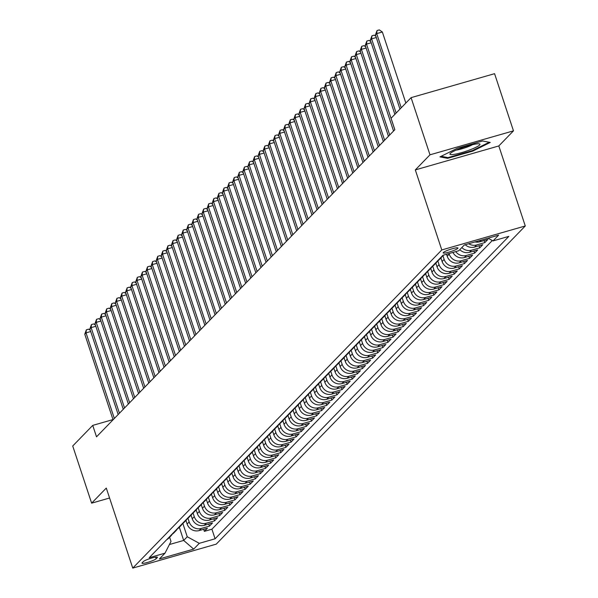 <?xml version="1.0" encoding="UTF-8"?>
<svg xmlns="http://www.w3.org/2000/svg" width="598" height="598" viewBox="0 0 598 598"><rect width="100%" height="100%" fill="white"/><g stroke="black" fill="none" stroke-linecap="round" stroke-linejoin="round"><path stroke-width="0.9" d="M443.35 252.52A7.789 1.121 161.7 0 0 443.178 252.894A7.789 1.121 161.7 0 0 449.928 251.84A7.789 1.121 161.7 0 0 457.791 248.379A7.789 1.121 161.7 0 0 457.963 248.006A7.789 1.121 161.7 0 0 451.213 249.067A7.789 1.121 161.7 0 0 443.35 252.52M513.473 130.857L429.984 154.815L415.318 169.914L498.814 145.949L513.473 130.857L494.568 73.689L411.08 97.653L391.062 118.262L394.844 129.691L96.517 436.824L92.735 425.395L72.724 445.996L91.629 503.165L109.576 498.014M498.814 145.949L525.276 225.977L216.244 544.135L132.756 568.1L441.787 249.942L525.276 225.977M185.948 520.439L187.129 524.012A9.732 9.284 44.2 0 0 199.179 530.568L207.416 528.206L204.359 531.353L203.671 529.275M187.929 518.16L189.17 521.912A9.732 9.284 44.2 0 0 201.22 528.468L209.457 526.105L208.769 524.027M209.457 526.105L212.522 522.951L204.284 525.313A9.732 9.284 44.2 0 1 192.235 518.758L191.046 515.184M196.151 509.937L197.333 513.51A9.732 9.284 44.2 0 0 209.382 520.066L217.62 517.704L214.555 520.851L213.875 518.78M201.249 504.682L202.43 508.263A9.732 9.284 44.2 0 0 214.48 514.818L222.718 512.456L219.66 515.603L218.973 513.525M206.347 499.435L207.528 503.008A9.732 9.284 44.2 0 0 219.578 509.563L227.816 507.201L224.758 510.356L224.071 508.278M211.445 494.187L212.626 497.76A9.732 9.284 44.2 0 0 224.684 504.316L232.914 501.954L229.856 505.101L229.169 503.03M216.543 488.932L217.732 492.513A9.732 9.284 44.2 0 0 229.781 499.068L238.019 496.699L234.954 499.853L234.267 497.775M221.649 483.685L222.83 487.258A9.732 9.284 44.2 0 0 234.879 493.813L243.117 491.451L240.06 494.606L239.372 492.528M226.747 478.437L227.928 482.01A9.732 9.284 44.2 0 0 239.977 488.566L248.215 486.204L245.158 489.351L244.47 487.28M231.845 473.182L233.026 476.763A9.732 9.284 44.2 0 0 245.075 483.319L253.313 480.949L250.256 484.103L249.568 482.025M236.943 467.935L238.131 471.508A9.732 9.284 44.2 0 0 250.181 478.064L258.411 475.702L255.353 478.849L254.666 476.778M242.048 462.688L243.229 466.261A9.732 9.284 44.2 0 0 255.279 472.816L263.516 470.454L260.451 473.601L259.771 471.53M247.146 457.433L248.327 461.013A9.732 9.284 44.2 0 0 260.377 467.569L268.614 465.199L265.557 468.354L264.869 466.276M252.244 452.185L253.425 455.758A9.732 9.284 44.2 0 0 265.475 462.314L273.712 459.952L270.655 463.099L269.967 461.028M257.342 446.938L258.523 450.511A9.732 9.284 44.2 0 0 270.58 457.066L278.81 454.704L275.753 457.851L275.065 455.773M262.44 441.683L263.628 445.256A9.732 9.284 44.2 0 0 275.678 451.811L283.915 449.449L280.851 452.604L280.163 450.526M267.545 436.435L268.726 440.008A9.732 9.284 44.2 0 0 280.776 446.564L289.013 444.202L285.949 447.349L285.268 445.278M272.643 431.18L273.824 434.761A9.732 9.284 44.2 0 0 285.874 441.317L294.111 438.954L291.054 442.101L290.366 440.023M277.741 425.933L278.922 429.506A9.732 9.284 44.2 0 0 290.972 436.062L299.209 433.7L296.152 436.854L295.464 434.776M282.839 420.686L284.02 424.259A9.732 9.284 44.2 0 0 296.077 430.814L304.307 428.452L301.25 431.599L300.562 429.528M287.944 415.431L289.126 419.011A9.732 9.284 44.2 0 0 301.175 425.567L309.413 423.197L306.348 426.352L305.668 424.274M293.042 410.183L294.223 413.756A9.732 9.284 44.2 0 0 306.273 420.312L314.511 417.95L311.453 421.104L310.766 419.026M298.14 404.936L299.321 408.509A9.732 9.284 44.2 0 0 311.371 415.064L319.609 412.702L316.551 415.849L315.864 413.779M303.238 399.681L304.419 403.261A9.732 9.284 44.2 0 0 316.469 409.817L324.707 407.447L321.649 410.602L320.962 408.524M308.336 394.433L309.525 398.006A9.732 9.284 44.2 0 0 321.575 404.562L329.812 402.2L326.747 405.347L326.06 403.276M313.442 389.186L314.623 392.759A9.732 9.284 44.2 0 0 326.672 399.315L334.91 396.952L331.845 400.099L331.165 398.029M318.54 383.931L319.721 387.511A9.732 9.284 44.2 0 0 331.77 394.067L340.008 391.697L336.951 394.852L336.263 392.774M323.638 378.684L324.819 382.257A9.732 9.284 44.2 0 0 336.868 388.812L345.106 386.45L342.049 389.597L341.361 387.526M328.736 373.436L329.917 377.009A9.732 9.284 44.2 0 0 341.974 383.565L350.204 381.203L347.146 384.35L346.459 382.272M333.834 368.181L335.022 371.754A9.732 9.284 44.2 0 0 347.072 378.31L355.309 375.948L352.244 379.102L351.557 377.024M338.939 362.934L340.12 366.507A9.732 9.284 44.2 0 0 352.17 373.062L360.407 370.7L357.35 373.847L356.662 371.777M344.037 357.679L345.218 361.259A9.732 9.284 44.2 0 0 357.268 367.815L365.505 365.453L362.448 368.6L361.76 366.522M349.135 352.431L350.316 356.004A9.732 9.284 44.2 0 0 362.366 362.56L370.603 360.198L367.546 363.352L366.858 361.274M354.233 347.184L355.421 350.757A9.732 9.284 44.2 0 0 367.471 357.312L375.701 354.95L372.644 358.097L371.956 356.027M359.338 341.929L360.519 345.509A9.732 9.284 44.2 0 0 372.569 352.065L380.806 349.695L377.742 352.85L377.061 350.772M364.436 336.681L365.617 340.255A9.732 9.284 44.2 0 0 377.667 346.81L385.904 344.448L382.847 347.602L382.159 345.524M369.534 331.434L370.715 335.007A9.732 9.284 44.2 0 0 382.765 341.563L391.002 339.201L387.945 342.348L387.257 340.277M374.632 326.179L375.813 329.76A9.732 9.284 44.2 0 0 387.87 336.315L396.1 333.946L393.043 337.1L392.355 335.022M379.73 320.932L380.919 324.505A9.732 9.284 44.2 0 0 392.968 331.06L401.206 328.698L398.141 331.845L397.453 329.775M384.835 315.684L386.016 319.257A9.732 9.284 44.2 0 0 398.066 325.813L406.304 323.451L403.239 326.598L402.559 324.52M389.933 310.429L391.114 314.01A9.732 9.284 44.2 0 0 403.164 320.565L411.402 318.196L408.344 321.35L407.657 319.272M395.031 305.182L396.212 308.755A9.732 9.284 44.2 0 0 408.262 315.31L416.5 312.948L413.442 316.095L412.755 314.025M400.129 299.934L401.31 303.507A9.732 9.284 44.2 0 0 413.368 310.063L421.597 307.701L418.54 310.848L417.853 308.77M405.235 294.679L406.416 298.252A9.732 9.284 44.2 0 0 418.465 304.808L426.703 302.446L423.638 305.6L422.958 303.522M410.333 289.432L411.514 293.005A9.732 9.284 44.2 0 0 423.563 299.561L431.801 297.199L428.744 300.346L428.056 298.275M415.431 284.177L416.612 287.758A9.732 9.284 44.2 0 0 428.661 294.313L436.899 291.951L433.842 295.098L433.154 293.02M420.529 278.93L421.71 282.503A9.732 9.284 44.2 0 0 433.759 289.058L441.997 286.696L438.939 289.851L438.252 287.773M425.627 273.682L426.815 277.255A9.732 9.284 44.2 0 0 438.865 283.811L447.102 281.449L444.037 284.596L443.35 282.525M430.732 268.427L431.913 272.008A9.732 9.284 44.2 0 0 443.963 278.563L452.2 276.194L449.135 279.348L448.455 277.27M435.83 263.18L437.011 266.753A9.732 9.284 44.2 0 0 449.061 273.308L457.298 270.946L454.241 274.101L453.553 272.023M440.928 257.932L442.109 261.505A9.732 9.284 44.2 0 0 454.159 268.061L462.396 265.699L459.339 268.846L458.651 266.775M446.549 254.255L447.207 256.258A9.732 9.284 44.2 0 0 459.264 262.814L467.494 260.444L464.437 263.598L463.749 261.52M452.91 252.431A9.732 9.284 44.2 0 0 464.362 257.559L472.599 255.197L469.535 258.343L468.847 256.273M459.802 249.658A9.732 9.284 44.2 0 0 469.46 252.311L477.697 249.949L474.633 253.096L473.952 251.018M465.229 244.732A9.732 9.284 44.2 0 0 474.558 247.064L482.795 244.694L479.738 247.849L479.05 245.771M474.969 241.936A9.732 9.284 44.2 0 0 479.656 241.809L487.893 239.447L484.836 242.594L484.148 240.523M156.13 558.779L157.252 557.62A7.542 1.091 161.7 0 0 157.424 557.261A7.542 1.091 161.7 0 0 150.883 558.285A7.542 1.091 161.7 0 0 143.266 561.642L142.137 562.793A7.542 1.091 161.7 0 0 141.973 563.152A7.542 1.091 161.7 0 0 148.513 562.127A7.542 1.091 161.7 0 0 156.13 558.779L155.592 557.142M179.318 527.264L183.676 540.442L187.249 536.765L199.298 543.32L215.093 538.791L508.831 236.382L493.036 240.912L498.642 235.141L464.347 244.986L458.733 250.756L442.939 255.294L149.208 557.702L165.003 553.165L170.998 541.429L169.623 537.251M199.298 543.32L193.692 549.099L159.389 558.943L165.003 553.165M449.046 253.537L449.248 254.157L447.207 256.258M442.909 255.652L444.15 259.405L442.109 261.505M437.811 260.9L439.052 264.652L437.011 266.753M432.713 266.155L433.954 269.907L431.913 272.008M427.607 271.402L428.848 275.155L426.815 277.255M422.509 276.65L423.75 280.402L421.71 282.503M417.411 281.905L418.652 285.657L416.612 287.758M412.314 287.152L413.554 290.905L411.514 293.005M407.216 292.4L408.456 296.16L406.416 298.252M402.11 297.654L403.351 301.407L401.31 303.507M397.012 302.902L398.253 306.654L396.212 308.755M391.914 308.149L393.155 311.909L391.114 314.01M386.816 313.404L388.057 317.157L386.016 319.257M381.711 318.652L382.952 322.404L380.919 324.505M376.613 323.907L377.854 327.659L375.813 329.76M371.515 329.154L372.756 332.907L370.715 335.007M366.417 334.402L367.658 338.154L365.617 340.255M361.319 339.657L362.56 343.409L360.519 345.509M356.214 344.904L357.454 348.656L355.421 350.757M351.116 350.151L352.357 353.904L350.316 356.004M346.018 355.406L347.259 359.159L345.218 361.259M340.92 360.654L342.161 364.406L340.12 366.507M335.814 365.901L337.063 369.661L335.022 371.754M330.716 371.156L331.957 374.909L329.917 377.009M325.618 376.404L326.859 380.156L324.819 382.257M320.521 381.651L321.761 385.411L319.721 387.511M315.423 386.906L316.663 390.658L314.623 392.759M310.317 392.153L311.558 395.906L309.525 398.006M305.219 397.408L306.46 401.161L304.419 403.261M300.121 402.656L301.362 406.408L299.321 408.509M295.023 407.903L296.264 411.656L294.223 413.756M289.925 413.158L291.166 416.911L289.126 419.011M284.82 418.406L286.061 422.158L284.02 424.259M279.722 423.653L280.963 427.406L278.922 429.506M274.624 428.908L275.865 432.66L273.824 434.761M269.526 434.155L270.767 437.908L268.726 440.008M264.421 439.403L265.661 443.163L263.628 445.256M259.323 444.658L260.564 448.41L258.523 450.511M254.225 449.905L255.466 453.658L253.425 455.758M249.127 455.153L250.368 458.913L248.327 461.013M244.029 460.408L245.27 464.16L243.229 466.261M238.923 465.655L240.164 469.408L238.131 471.508M233.825 470.91L235.066 474.663L233.026 476.763M228.728 476.158L229.968 479.91L227.928 482.01M223.63 481.405L224.87 485.157L222.83 487.258M218.524 486.66L219.772 490.412L217.732 492.513M213.426 491.907L214.667 495.66L212.626 497.76M208.328 497.155L209.569 500.907L207.528 503.008M203.23 502.41L204.471 506.162L202.43 508.263M198.132 507.657L199.373 511.41L197.333 513.51M193.027 512.905L194.268 516.665L192.235 518.758M204.359 531.353L211.916 529.185L492.304 240.516M484.836 242.594L476.599 244.963A9.732 9.284 -135.8 0 1 468.69 243.737M479.738 247.849L471.501 250.211A9.732 9.284 -135.8 0 1 461.843 247.565M474.633 253.096L466.403 255.458A9.732 9.284 -135.8 0 1 455.736 251.616M469.535 258.343L461.297 260.713A9.732 9.284 -135.8 0 1 449.248 254.157M464.437 263.598L456.199 265.961A9.732 9.284 -135.8 0 1 444.15 259.405M459.339 268.846L451.101 271.208A9.732 9.284 -135.8 0 1 439.052 264.652M454.241 274.101L446.003 276.463A9.732 9.284 -135.8 0 1 433.954 269.907M449.135 279.348L440.905 281.71A9.732 9.284 -135.8 0 1 428.848 275.155M444.037 284.596L435.8 286.958A9.732 9.284 -135.8 0 1 423.75 280.402M438.939 289.851L430.702 292.213A9.732 9.284 -135.8 0 1 418.652 285.657M433.842 295.098L425.604 297.46A9.732 9.284 -135.8 0 1 413.554 290.905M428.744 300.346L420.506 302.715A9.732 9.284 -135.8 0 1 408.456 296.16M423.638 305.6L415.401 307.963A9.732 9.284 -135.8 0 1 403.351 301.407M418.54 310.848L410.303 313.21A9.732 9.284 -135.8 0 1 398.253 306.654M413.442 316.095L405.205 318.465A9.732 9.284 -135.8 0 1 393.155 311.909M408.344 321.35L400.107 323.712A9.732 9.284 -135.8 0 1 388.057 317.157M403.239 326.598L395.009 328.96A9.732 9.284 -135.8 0 1 382.952 322.404M398.141 331.845L389.903 334.215A9.732 9.284 -135.8 0 1 377.854 327.659M393.043 337.1L384.806 339.462A9.732 9.284 -135.8 0 1 372.756 332.907M387.945 342.348L379.708 344.71A9.732 9.284 -135.8 0 1 367.658 338.154M382.847 347.602L374.61 349.965A9.732 9.284 -135.8 0 1 362.56 343.409M377.742 352.85L369.512 355.212A9.732 9.284 -135.8 0 1 357.454 348.656M372.644 358.097L364.406 360.459A9.732 9.284 -135.8 0 1 352.357 353.904M367.546 363.352L359.308 365.714A9.732 9.284 -135.8 0 1 347.259 359.159M362.448 368.6L354.21 370.962A9.732 9.284 -135.8 0 1 342.161 364.406M357.35 373.847L349.112 376.217A9.732 9.284 -135.8 0 1 337.063 369.661M352.244 379.102L344.007 381.464A9.732 9.284 -135.8 0 1 331.957 374.909M347.146 384.35L338.909 386.712A9.732 9.284 -135.8 0 1 326.859 380.156M342.049 389.597L333.811 391.967A9.732 9.284 -135.8 0 1 321.761 385.411M336.951 394.852L328.713 397.214A9.732 9.284 -135.8 0 1 316.663 390.658M331.845 400.099L323.615 402.461A9.732 9.284 -135.8 0 1 311.558 395.906M326.747 405.347L318.51 407.716A9.732 9.284 -135.8 0 1 306.46 401.161M321.649 410.602L313.412 412.964A9.732 9.284 -135.8 0 1 301.362 406.408M316.551 415.849L308.314 418.211A9.732 9.284 -135.8 0 1 296.264 411.656M311.453 421.104L303.216 423.466A9.732 9.284 -135.8 0 1 291.166 416.911M306.348 426.352L298.118 428.714A9.732 9.284 -135.8 0 1 286.061 422.158M301.25 431.599L293.013 433.961A9.732 9.284 -135.8 0 1 280.963 427.406M296.152 436.854L287.915 439.216A9.732 9.284 -135.8 0 1 275.865 432.66M291.054 442.101L282.817 444.464A9.732 9.284 -135.8 0 1 270.767 437.908M285.949 447.349L277.719 449.718A9.732 9.284 -135.8 0 1 265.661 443.163M280.851 452.604L272.613 454.966A9.732 9.284 -135.8 0 1 260.564 448.41M275.753 457.851L267.515 460.213A9.732 9.284 -135.8 0 1 255.466 453.658M270.655 463.099L262.417 465.468A9.732 9.284 -135.8 0 1 250.368 458.913M265.557 468.354L257.319 470.716A9.732 9.284 -135.8 0 1 245.27 464.16M260.451 473.601L252.221 475.963A9.732 9.284 -135.8 0 1 240.164 469.408M255.353 478.849L247.116 481.218A9.732 9.284 -135.8 0 1 235.066 474.663M250.256 484.103L242.018 486.466A9.732 9.284 -135.8 0 1 229.968 479.91M245.158 489.351L236.92 491.713A9.732 9.284 -135.8 0 1 224.87 485.157M240.06 494.606L231.822 496.968A9.732 9.284 -135.8 0 1 219.772 490.412M234.954 499.853L226.717 502.215A9.732 9.284 -135.8 0 1 214.667 495.66M229.856 505.101L221.619 507.463A9.732 9.284 -135.8 0 1 209.569 500.907M224.758 510.356L216.521 512.718A9.732 9.284 -135.8 0 1 204.471 506.162M219.66 515.603L211.423 517.965A9.732 9.284 -135.8 0 1 199.373 511.41M214.555 520.851L206.325 523.22A9.732 9.284 -135.8 0 1 194.268 516.665M168.778 537.55A9.732 9.284 44.2 0 0 170.886 535.95A9.732 9.284 44.2 0 0 172.217 534.178M166.737 539.65A9.732 9.284 44.2 0 0 168.845 538.051L170.886 535.95M182.831 523.407L187.249 536.765M429.984 154.815L411.08 97.653M415.318 169.914L441.787 249.942M132.756 568.1L106.287 488.065L91.629 503.165M113 419.579L92.735 425.395M169.413 544.531L183.676 540.442L193.692 549.099M211.916 529.185L215.093 538.791M171.835 534.403A9.732 9.284 44.2 0 0 173.943 532.796L175.984 530.695A9.732 9.284 -135.8 0 1 173.876 532.302M177.314 528.931A9.732 9.284 -135.8 0 1 175.984 530.695M176.933 529.148A9.732 9.284 44.2 0 0 179.041 527.548L181.082 525.448A9.732 9.284 -135.8 0 1 178.974 527.047M182.412 523.684A9.732 9.284 -135.8 0 1 181.082 525.448M182.031 523.9A9.732 9.284 44.2 0 0 184.139 522.301L186.18 520.2A9.732 9.284 -135.8 0 1 184.072 521.8M187.51 518.429A9.732 9.284 -135.8 0 1 186.18 520.2M187.137 518.653A9.732 9.284 44.2 0 0 189.237 517.046L191.278 514.945A9.732 9.284 -135.8 0 1 189.177 516.552M192.616 513.181A9.732 9.284 -135.8 0 1 191.278 514.945M192.235 513.398A9.732 9.284 44.2 0 0 194.343 511.798L196.383 509.698A9.732 9.284 -135.8 0 1 194.275 511.297M197.714 507.934A9.732 9.284 -135.8 0 1 196.383 509.698M197.333 508.151A9.732 9.284 44.2 0 0 199.44 506.551L201.481 504.45A9.732 9.284 -135.8 0 1 199.373 506.05M202.812 502.679A9.732 9.284 -135.8 0 1 201.481 504.45M202.43 502.903A9.732 9.284 44.2 0 0 204.538 501.296L206.579 499.195A9.732 9.284 -135.8 0 1 204.471 500.803M207.91 497.431A9.732 9.284 -135.8 0 1 206.579 499.195M207.536 497.648A9.732 9.284 44.2 0 0 209.636 496.048L211.677 493.948A9.732 9.284 -135.8 0 1 209.569 495.548M213.008 492.176A9.732 9.284 -135.8 0 1 211.677 493.948M212.634 492.401A9.732 9.284 44.2 0 0 214.742 490.794L216.775 488.701A9.732 9.284 -135.8 0 1 214.675 490.3M218.113 486.929A9.732 9.284 -135.8 0 1 216.775 488.701M217.732 487.146A9.732 9.284 44.2 0 0 219.84 485.546L221.88 483.446A9.732 9.284 -135.8 0 1 219.772 485.053M223.211 481.682A9.732 9.284 -135.8 0 1 221.88 483.446M222.83 481.898A9.732 9.284 44.2 0 0 224.938 480.299L226.978 478.198A9.732 9.284 -135.8 0 1 224.87 479.798M228.309 476.427A9.732 9.284 -135.8 0 1 226.978 478.198M227.928 476.651A9.732 9.284 44.2 0 0 230.036 475.044L232.076 472.943A9.732 9.284 -135.8 0 1 229.968 474.55M233.407 471.179A9.732 9.284 -135.8 0 1 232.076 472.943M233.033 471.396A9.732 9.284 44.2 0 0 235.134 469.796L237.174 467.696A9.732 9.284 -135.8 0 1 235.074 469.295M238.505 465.932A9.732 9.284 -135.8 0 1 237.174 467.696M238.131 466.148A9.732 9.284 44.2 0 0 240.239 464.549L242.28 462.448A9.732 9.284 -135.8 0 1 240.172 464.048M243.61 460.677A9.732 9.284 -135.8 0 1 242.28 462.448M243.229 460.901A9.732 9.284 44.2 0 0 245.337 459.294L247.378 457.193A9.732 9.284 -135.8 0 1 245.27 458.801M248.708 455.429A9.732 9.284 -135.8 0 1 247.378 457.193M248.327 455.646A9.732 9.284 44.2 0 0 250.435 454.046L252.476 451.946A9.732 9.284 -135.8 0 1 250.368 453.546M253.806 450.182A9.732 9.284 -135.8 0 1 252.476 451.946M253.425 450.399A9.732 9.284 44.2 0 0 255.533 448.799L257.574 446.699A9.732 9.284 -135.8 0 1 255.466 448.298M258.904 444.927A9.732 9.284 -135.8 0 1 257.574 446.699M258.53 445.151A9.732 9.284 44.2 0 0 260.638 443.544L262.671 441.444A9.732 9.284 -135.8 0 1 260.571 443.051M264.01 439.68A9.732 9.284 -135.8 0 1 262.671 441.444M263.628 439.896A9.732 9.284 44.2 0 0 265.736 438.297L267.777 436.196A9.732 9.284 -135.8 0 1 265.669 437.796M269.107 434.432A9.732 9.284 -135.8 0 1 267.777 436.196M268.726 434.649A9.732 9.284 44.2 0 0 270.834 433.049L272.875 430.949A9.732 9.284 -135.8 0 1 270.767 432.548M274.205 429.177A9.732 9.284 -135.8 0 1 272.875 430.949M273.824 429.401A9.732 9.284 44.2 0 0 275.932 427.794L277.973 425.694A9.732 9.284 -135.8 0 1 275.865 427.301M279.303 423.93A9.732 9.284 -135.8 0 1 277.973 425.694M278.93 424.146A9.732 9.284 44.2 0 0 281.03 422.547L283.071 420.446A9.732 9.284 -135.8 0 1 280.963 422.046M284.401 418.675A9.732 9.284 -135.8 0 1 283.071 420.446M284.028 418.899A9.732 9.284 44.2 0 0 286.136 417.292L288.169 415.199A9.732 9.284 -135.8 0 1 286.068 416.799M289.507 413.427A9.732 9.284 -135.8 0 1 288.169 415.199M289.126 413.644A9.732 9.284 44.2 0 0 291.233 412.044L293.274 409.944A9.732 9.284 -135.8 0 1 291.166 411.551M294.605 408.18A9.732 9.284 -135.8 0 1 293.274 409.944M294.223 408.397A9.732 9.284 44.2 0 0 296.331 406.797L298.372 404.697A9.732 9.284 -135.8 0 1 296.264 406.296M299.703 402.925A9.732 9.284 -135.8 0 1 298.372 404.697M299.321 403.149A9.732 9.284 44.2 0 0 301.429 401.542L303.47 399.442A9.732 9.284 -135.8 0 1 301.362 401.049M304.801 397.677A9.732 9.284 -135.8 0 1 303.47 399.442M304.427 397.894A9.732 9.284 44.2 0 0 306.527 396.295L308.568 394.194A9.732 9.284 -135.8 0 1 306.468 395.794M309.906 392.43A9.732 9.284 -135.8 0 1 308.568 394.194M309.525 392.647A9.732 9.284 44.2 0 0 311.633 391.047L313.673 388.947A9.732 9.284 -135.8 0 1 311.565 390.546M315.004 387.175A9.732 9.284 -135.8 0 1 313.673 388.947M314.623 387.399A9.732 9.284 44.2 0 0 316.731 385.792L318.771 383.692A9.732 9.284 -135.8 0 1 316.663 385.299M320.102 381.928A9.732 9.284 -135.8 0 1 318.771 383.692M319.721 382.144A9.732 9.284 44.2 0 0 321.829 380.545L323.869 378.444A9.732 9.284 -135.8 0 1 321.761 380.044M325.2 376.68A9.732 9.284 -135.8 0 1 323.869 378.444M324.826 376.897A9.732 9.284 44.2 0 0 326.927 375.297L328.967 373.197A9.732 9.284 -135.8 0 1 326.859 374.797M330.298 371.425A9.732 9.284 -135.8 0 1 328.967 373.197M329.924 371.65A9.732 9.284 44.2 0 0 332.032 370.042L334.065 367.942A9.732 9.284 -135.8 0 1 331.965 369.549M335.403 366.178A9.732 9.284 -135.8 0 1 334.065 367.942M335.022 366.395A9.732 9.284 44.2 0 0 337.13 364.795L339.171 362.694A9.732 9.284 -135.8 0 1 337.063 364.294M340.501 360.923A9.732 9.284 -135.8 0 1 339.171 362.694M340.12 361.147A9.732 9.284 44.2 0 0 342.228 359.548L344.269 357.447A9.732 9.284 -135.8 0 1 342.161 359.047M345.599 355.675A9.732 9.284 -135.8 0 1 344.269 357.447M345.218 355.9A9.732 9.284 44.2 0 0 347.326 354.293L349.367 352.192A9.732 9.284 -135.8 0 1 347.259 353.799M350.697 350.428A9.732 9.284 -135.8 0 1 349.367 352.192M350.323 350.645A9.732 9.284 44.2 0 0 352.424 349.045L354.465 346.945A9.732 9.284 -135.8 0 1 352.364 348.544M355.795 345.173A9.732 9.284 -135.8 0 1 354.465 346.945M355.421 345.397A9.732 9.284 44.2 0 0 357.529 343.79L359.57 341.697A9.732 9.284 -135.8 0 1 357.462 343.297M360.9 339.926A9.732 9.284 -135.8 0 1 359.57 341.697M360.519 340.142A9.732 9.284 44.2 0 0 362.627 338.543L364.668 336.442A9.732 9.284 -135.8 0 1 362.56 338.049M365.998 334.678A9.732 9.284 -135.8 0 1 364.668 336.442M365.617 334.895A9.732 9.284 44.2 0 0 367.725 333.295L369.766 331.195A9.732 9.284 -135.8 0 1 367.658 332.794M371.096 329.423A9.732 9.284 -135.8 0 1 369.766 331.195M370.715 329.648A9.732 9.284 44.2 0 0 372.823 328.04L374.864 325.94A9.732 9.284 -135.8 0 1 372.756 327.547M376.194 324.176A9.732 9.284 -135.8 0 1 374.864 325.94M375.821 324.393A9.732 9.284 44.2 0 0 377.929 322.793L379.962 320.692A9.732 9.284 -135.8 0 1 377.861 322.292M381.3 318.928A9.732 9.284 -135.8 0 1 379.962 320.692M380.919 319.145A9.732 9.284 44.2 0 0 383.026 317.545L385.067 315.445A9.732 9.284 -135.8 0 1 382.959 317.045M386.398 313.673A9.732 9.284 -135.8 0 1 385.067 315.445M386.016 313.898A9.732 9.284 44.2 0 0 388.124 312.291L390.165 310.19A9.732 9.284 -135.8 0 1 388.057 311.797M391.496 308.426A9.732 9.284 -135.8 0 1 390.165 310.19M391.114 308.643A9.732 9.284 44.2 0 0 393.222 307.043L395.263 304.943A9.732 9.284 -135.8 0 1 393.155 306.542M396.594 303.179A9.732 9.284 -135.8 0 1 395.263 304.943M396.22 303.395A9.732 9.284 44.2 0 0 398.32 301.796L400.361 299.695A9.732 9.284 -135.8 0 1 398.253 301.295M401.692 297.924A9.732 9.284 -135.8 0 1 400.361 299.695M401.318 298.148A9.732 9.284 44.2 0 0 403.426 296.541L405.459 294.44A9.732 9.284 -135.8 0 1 403.358 296.047M406.797 292.676A9.732 9.284 -135.8 0 1 405.459 294.44M406.416 292.893A9.732 9.284 44.2 0 0 408.524 291.293L410.564 289.193A9.732 9.284 -135.8 0 1 408.456 290.792M411.895 287.421A9.732 9.284 -135.8 0 1 410.564 289.193M411.514 287.645A9.732 9.284 44.2 0 0 413.622 286.046L415.662 283.945A9.732 9.284 -135.8 0 1 413.554 285.545M416.993 282.174A9.732 9.284 -135.8 0 1 415.662 283.945M416.612 282.398A9.732 9.284 44.2 0 0 418.72 280.791L420.76 278.69A9.732 9.284 -135.8 0 1 418.652 280.298M422.091 276.926A9.732 9.284 -135.8 0 1 420.76 278.69M421.717 277.143A9.732 9.284 44.2 0 0 423.818 275.543L425.858 273.443A9.732 9.284 -135.8 0 1 423.758 275.043M427.196 271.671A9.732 9.284 -135.8 0 1 425.858 273.443M426.815 271.896A9.732 9.284 44.2 0 0 428.923 270.289L430.964 268.196A9.732 9.284 -135.8 0 1 428.856 269.795M432.294 266.424A9.732 9.284 -135.8 0 1 430.964 268.196M431.913 266.641A9.732 9.284 44.2 0 0 434.021 265.041L436.062 262.941A9.732 9.284 -135.8 0 1 433.954 264.54M437.392 261.176A9.732 9.284 -135.8 0 1 436.062 262.941M437.011 261.393A9.732 9.284 44.2 0 0 439.119 259.794L441.16 257.693A9.732 9.284 -135.8 0 1 439.052 259.293M442.49 255.922A9.732 9.284 -135.8 0 1 441.16 257.693M442.116 256.146A9.732 9.284 44.2 0 0 443.634 255.092M493.036 240.912L488.02 238.191M457.448 148.199L439.956 156.878L447.603 158.335L472.749 151.122L490.24 142.444L482.593 140.986L457.448 148.199M472.555 150.524L472.749 151.122M447.319 157.483L447.603 158.335M90.717 331.524L86.03 332.869L114.345 418.473M84.759 334.185L86.359 329.804L86.03 332.869L84.759 334.185L113.067 419.789M86.359 329.804L88.616 329.154L90.313 330.32M454.742 154.262A15.817 2.28 161.7 0 0 472.988 148.633A15.817 2.28 161.7 0 0 479.297 143.849A15.817 2.28 161.7 0 0 475.148 144.14A15.817 2.28 161.7 0 0 460.378 148.394A15.817 2.28 161.7 0 0 450.234 153.462A15.817 2.28 161.7 0 0 454.742 154.262M456.132 150.105A10.831 1.562 161.7 0 0 457.066 149.963A10.831 1.562 161.7 0 0 472.562 144.671M489.231 142.249L472.36 150.614L447.999 157.61L441.122 156.295M95.815 326.276L91.128 327.622L119.443 413.225M89.857 328.93L91.457 324.557L91.128 327.622L89.857 328.93L118.165 414.534M91.457 324.557L93.714 323.907L95.418 325.073M100.913 321.021L96.233 322.367L124.541 407.971M94.955 323.682L96.555 319.302L96.233 322.367L94.955 323.682L123.27 409.286M96.555 319.302L98.812 318.659L100.516 319.818M106.01 315.774L101.331 317.119L129.639 402.723M100.053 318.435L101.66 314.055L101.331 317.119L100.053 318.435L128.368 404.039M101.66 314.055L103.91 313.404L105.614 314.57M111.116 310.526L106.429 311.872L134.744 397.476M105.158 313.18L106.758 308.807L106.429 311.872L105.158 313.18L133.466 398.784M106.758 308.807L109.015 308.157L110.712 309.323M116.214 305.272L111.527 306.617L139.842 392.221M110.256 307.933L111.856 303.552L111.527 306.617L110.256 307.933L138.564 393.536M111.856 303.552L114.113 302.909L115.81 304.068M121.312 300.024L116.632 301.37L144.94 386.973M115.354 302.678L116.954 298.305L116.632 301.37L115.354 302.678L143.662 388.281M116.954 298.305L119.211 297.654L120.916 298.821M126.41 294.777L121.73 296.115L150.038 381.726M120.452 297.43L122.052 293.057L121.73 296.115L120.452 297.43L148.767 383.034M122.052 293.057L124.309 292.407L126.014 293.573M131.508 289.522L126.828 290.867L155.136 376.471M125.55 292.183L127.157 287.802L126.828 290.867L125.55 292.183L153.865 377.786M127.157 287.802L129.415 287.16L131.112 288.318M136.613 284.274L131.926 285.62L160.242 371.223M130.656 286.928L132.255 282.555L131.926 285.62L130.656 286.928L158.963 372.532M132.255 282.555L134.513 281.905L136.209 283.071M141.711 279.027L137.024 280.365L165.34 365.969M135.753 281.68L137.353 277.3L137.024 280.365L135.753 281.68L164.061 367.284M137.353 277.3L139.611 276.657L141.315 277.823M146.809 273.772L142.13 275.117L170.437 360.721M140.851 276.433L142.451 272.053L142.13 275.117L140.851 276.433L169.159 362.037M142.451 272.053L144.709 271.402L146.413 272.568M151.907 268.524L147.228 269.87L175.535 355.474M145.949 271.178L147.557 266.805L147.228 269.87L145.949 271.178L174.265 356.782M147.557 266.805L149.806 266.155L151.511 267.321M157.005 263.277L152.326 264.615L180.633 350.219M151.055 265.931L152.654 261.55L152.326 264.615L151.055 265.931L179.363 351.534M152.654 261.55L154.912 260.907L156.609 262.066M162.11 258.022L157.424 259.368L185.739 344.971M156.153 260.683L157.752 256.303L157.424 259.368L156.153 260.683L184.461 346.287M157.752 256.303L160.01 255.652L161.707 256.819M167.208 252.775L162.529 254.12L190.837 339.724M161.251 255.428L162.85 251.055L162.529 254.12L161.251 255.428L189.559 341.032M162.85 251.055L165.108 250.405L166.812 251.571M172.306 247.52L167.627 248.865L195.935 334.469M166.349 250.181L167.948 245.8L167.627 248.865L166.349 250.181L194.664 335.784M167.948 245.8L170.206 245.158L171.91 246.316M177.404 242.272L172.725 243.618L201.033 329.221M171.447 244.933L173.054 240.553L172.725 243.618L171.447 244.933L199.762 330.537M173.054 240.553L175.311 239.903L177.008 241.069M182.51 237.025L177.823 238.37L206.138 323.974M176.552 239.678L178.152 235.306L177.823 238.37L176.552 239.678L204.86 325.282M178.152 235.306L180.409 234.655L182.106 235.821M187.608 231.77L182.921 233.115L211.236 318.719M181.65 234.431L183.25 230.051L182.921 233.115L181.65 234.431L209.958 320.035M183.25 230.051L185.507 229.408L187.211 230.566M192.706 226.522L188.026 227.868L216.334 313.472M186.748 229.176L188.348 224.803L188.026 227.868L186.748 229.176L215.056 314.78M188.348 224.803L190.605 224.153L192.309 225.319M197.803 221.275L193.124 222.613L221.432 308.224M191.846 223.929L193.453 219.556L193.124 222.613L191.846 223.929L220.161 309.532M193.453 219.556L195.703 218.905L197.407 220.071M202.901 216.02L198.222 217.366L226.53 302.969M196.944 218.681L198.551 214.301L198.222 217.366L196.944 218.681L225.259 304.285M198.551 214.301L200.808 213.658L202.505 214.817M208.007 210.773L203.32 212.118L231.635 297.722M202.049 213.426L203.649 209.053L203.32 212.118L202.049 213.426L230.357 299.03M203.649 209.053L205.906 208.403L207.603 209.569M213.105 205.525L208.418 206.863L236.733 292.467M207.147 208.179L208.747 203.798L208.418 206.863L207.147 208.179L235.455 293.782M208.747 203.798L211.004 203.156L212.709 204.322M218.203 200.27L213.523 201.616L241.831 287.219M212.245 202.931L213.845 198.551L213.523 201.616L212.245 202.931L240.56 288.535M213.845 198.551L216.102 197.901L217.807 199.067M223.301 195.023L218.621 196.368L246.929 281.972M217.343 197.676L218.95 193.304L218.621 196.368L217.343 197.676L245.658 283.28M218.95 193.304L221.2 192.653L222.905 193.819M228.406 189.775L223.719 191.113L252.027 276.717M222.449 192.429L224.048 188.049L223.719 191.113L222.449 192.429L250.756 278.033M224.048 188.049L226.306 187.406L228.002 188.564M233.504 184.52L228.817 185.866L257.133 271.47M227.546 187.181L229.146 182.801L228.817 185.866L227.546 187.181L255.854 272.785M229.146 182.801L231.404 182.151L233.1 183.317M238.602 179.273L233.923 180.618L262.23 266.222M232.644 181.927L234.244 177.554L233.923 180.618L232.644 181.927L260.952 267.53M234.244 177.554L236.502 176.903L238.206 178.069M243.7 174.018L239.021 175.364L267.328 260.967M237.742 176.679L239.342 172.299L239.021 175.364L237.742 176.679L266.058 262.283M239.342 172.299L241.599 171.656L243.304 172.815M248.798 168.771L244.119 170.116L272.426 255.72M242.84 171.432L244.447 167.051L244.119 170.116L242.84 171.432L271.156 257.035M244.447 167.051L246.705 166.401L248.402 167.567M253.903 163.523L249.216 164.869L277.532 250.472M247.946 166.177L249.545 161.804L249.216 164.869L247.946 166.177L276.254 251.78M249.545 161.804L251.803 161.154L253.5 162.32M259.001 158.268L254.314 159.614L282.63 245.217M253.044 160.929L254.643 156.549L254.314 159.614L253.044 160.929L281.352 246.533M254.643 156.549L256.901 155.906L258.605 157.065M264.099 153.021L259.42 154.366L287.728 239.97M258.142 155.674L259.741 151.301L259.42 154.366L258.142 155.674L286.449 241.278M259.741 151.301L261.999 150.651L263.703 151.817M269.197 147.773L264.518 149.111L292.826 234.722M263.24 150.427L264.847 146.054L264.518 149.111L263.24 150.427L291.555 236.031M264.847 146.054L267.097 145.404L268.801 146.57M274.295 142.518L269.616 143.864L297.924 229.468M268.345 145.179L269.945 140.799L269.616 143.864L268.345 145.179L296.653 230.783M269.945 140.799L272.202 140.156L273.899 141.315M279.401 137.271L274.714 138.616L303.029 224.22M273.443 139.925L275.043 135.552L274.714 138.616L273.443 139.925L301.751 225.528M275.043 135.552L277.3 134.901L278.997 136.067M284.499 132.023L279.812 133.361L308.127 218.965M278.541 134.677L280.141 130.297L279.812 133.361L278.541 134.677L306.849 220.281M280.141 130.297L282.398 129.654L284.102 130.82M289.596 126.769L284.917 128.114L313.225 213.718M283.639 129.43L285.239 125.049L284.917 128.114L283.639 129.43L311.954 215.033M285.239 125.049L287.496 124.399L289.2 125.565M294.694 121.521L290.015 122.867L318.323 208.47M288.737 124.175L290.344 119.802L290.015 122.867L288.737 124.175L317.052 209.778M290.344 119.802L292.601 119.152L294.298 120.318M299.8 116.274L295.113 117.612L323.428 203.215M293.842 118.927L295.442 114.547L295.113 117.612L293.842 118.927L322.15 204.531M295.442 114.547L297.699 113.904L299.396 115.063M304.898 111.019L300.211 112.364L328.526 197.968M298.94 113.68L300.54 109.299L300.211 112.364L298.94 113.68L327.248 199.284M300.54 109.299L302.797 108.649L304.502 109.815M309.996 105.771L305.316 107.117L333.624 192.72M304.038 108.425L305.638 104.052L305.316 107.117L304.038 108.425L332.346 194.029M305.638 104.052L307.895 103.402L309.6 104.568M315.094 100.516L310.414 101.862L338.722 187.466M309.136 103.177L310.743 98.797L310.414 101.862L309.136 103.177L337.451 188.781M310.743 98.797L312.993 98.154L314.698 99.313M320.192 95.269L315.512 96.614L343.82 182.218M314.234 97.93L315.841 93.55L315.512 96.614L314.234 97.93L342.549 183.534M315.841 93.55L318.099 92.899L319.795 94.065M325.297 90.021L320.61 91.367L348.926 176.971M319.339 92.675L320.939 88.302L320.61 91.367L319.339 92.675L347.647 178.279M320.939 88.302L323.197 87.652L324.893 88.818M330.395 84.767L325.708 86.112L354.023 171.716M324.437 87.428L326.037 83.047L325.708 86.112L324.437 87.428L352.745 173.031M326.037 83.047L328.295 82.404L329.999 83.563M335.493 79.519L330.814 80.865L359.121 166.468M329.535 82.173L331.135 77.8L330.814 80.865L329.535 82.173L357.851 167.776M331.135 77.8L333.392 77.149L335.097 78.316M340.591 74.272L335.912 75.61L364.219 161.213M334.633 76.925L336.24 72.552L335.912 75.61L334.633 76.925L362.949 162.529M336.24 72.552L338.49 71.902L340.195 73.068M345.696 69.017L341.01 70.362L369.317 155.966M339.739 71.678L341.338 67.297L341.01 70.362L339.739 71.678L368.047 157.281M341.338 67.297L343.596 66.655L345.293 67.813M350.794 63.769L346.107 65.115L374.423 150.718M344.837 66.423L346.436 62.05L346.107 65.115L344.837 66.423L373.145 152.027M346.436 62.05L348.694 61.4L350.391 62.566M355.892 58.522L351.213 59.86L379.521 145.464M349.935 61.175L351.534 56.795L351.213 59.86L349.935 61.175L378.242 146.779M351.534 56.795L353.792 56.152L355.496 57.318M360.99 53.267L356.311 54.612L384.619 140.216M355.033 55.928L356.632 51.548L356.311 54.612L355.033 55.928L383.348 141.532M356.632 51.548L358.89 50.897L360.594 52.063M366.088 48.019L361.409 49.365L389.717 134.969M360.131 50.673L361.738 46.3L361.409 49.365L360.131 50.673L388.446 136.277M361.738 46.3L363.995 45.65L365.692 46.816M371.194 42.772L366.507 44.11L394.822 129.714M365.236 45.426L366.836 41.045L366.507 44.11L365.236 45.426L393.544 131.029M366.836 41.045L369.093 40.402L370.79 41.561M376.291 37.517L371.605 38.863L396.138 113.029M370.334 40.178L371.934 35.798L371.605 38.863L370.334 40.178L394.859 114.345M371.934 35.798L374.191 35.147L375.895 36.314M405.848 103.043L382.346 31.993L376.71 33.615L401.236 107.782M375.432 34.923L377.032 30.55L376.71 33.615L375.432 34.923L399.965 109.098M377.032 30.55L379.289 29.9L382.346 31.993M189.17 521.912L187.129 524.012M201.22 528.468L199.179 530.568M481.308 240.112L479.656 241.809M476.599 244.963L474.558 247.064M471.501 250.211L469.46 252.311M466.403 255.458L464.362 257.559M461.297 260.713L459.264 262.814M456.199 265.961L454.159 268.061M451.101 271.208L449.061 273.308M446.003 276.463L443.963 278.563M440.905 281.71L438.865 283.811M435.8 286.958L433.759 289.058M430.702 292.213L428.661 294.313M425.604 297.46L423.563 299.561M420.506 302.715L418.465 304.808M415.401 307.963L413.368 310.063M410.303 313.21L408.262 315.31M405.205 318.465L403.164 320.565M400.107 323.712L398.066 325.813M395.009 328.96L392.968 331.06M389.903 334.215L387.87 336.315M384.806 339.462L382.765 341.563M379.708 344.71L377.667 346.81M374.61 349.965L372.569 352.065M369.512 355.212L367.471 357.312M364.406 360.459L362.366 362.56M359.308 365.714L357.268 367.815M354.21 370.962L352.17 373.062M349.112 376.217L347.072 378.31M344.007 381.464L341.974 383.565M338.909 386.712L336.868 388.812M333.811 391.967L331.77 394.067M328.713 397.214L326.672 399.315M323.615 402.461L321.575 404.562M318.51 407.716L316.469 409.817M313.412 412.964L311.371 415.064M308.314 418.211L306.273 420.312M303.216 423.466L301.175 425.567M298.118 428.714L296.077 430.814M293.013 433.961L290.972 436.062M287.915 439.216L285.874 441.317M282.817 444.464L280.776 446.564M277.719 449.718L275.678 451.811M272.613 454.966L270.58 457.066M267.515 460.213L265.475 462.314M262.417 465.468L260.377 467.569M257.319 470.716L255.279 472.816M252.221 475.963L250.181 478.064M247.116 481.218L245.075 483.319M242.018 486.466L239.977 488.566M236.92 491.713L234.879 493.813M231.822 496.968L229.781 499.068M226.717 502.215L224.684 504.316M221.619 507.463L219.578 509.563M216.521 512.718L214.48 514.818M211.423 517.965L209.382 520.066M206.325 523.22L204.284 525.313M157.072 557.074L157.252 557.62"/></g></svg>
